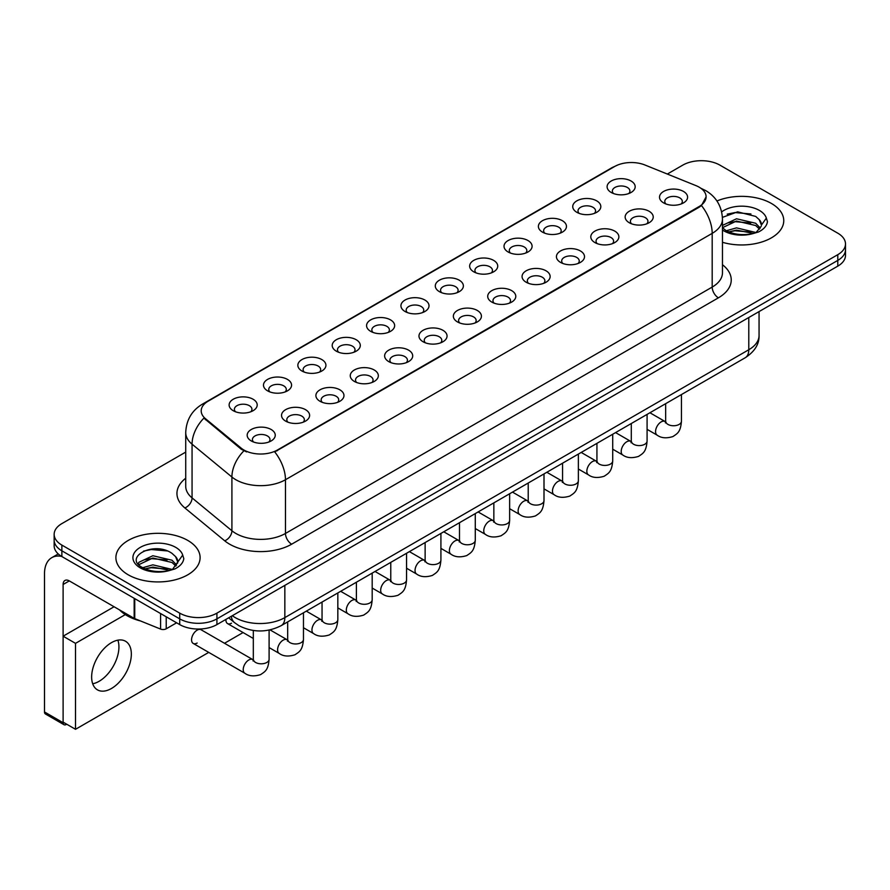 <?xml version="1.0" encoding="UTF-8"?>
<svg xmlns="http://www.w3.org/2000/svg" width="890" height="890" viewBox="0 0 890 890"><rect width="100%" height="100%" fill="white"/><g stroke="black" fill="none" stroke-linecap="round" stroke-linejoin="round"><path stroke-width="1.33" d="M576.854 212.31L576.854 212.31A14.04 8.099 180 0 1 576.854 200.851A14.04 8.099 180 0 1 596.701 200.851A14.04 8.099 180 0 1 596.701 212.31A14.04 8.099 180 0 1 576.854 212.31M594.398 213.389A8.767 5.062 0 0 0 595.555 210.874A8.767 5.062 0 0 0 592.985 207.303A8.767 5.062 0 0 0 583.428 206.202A8.767 5.062 0 0 0 578.01 210.874A8.767 5.062 0 0 0 579.156 213.389M542.5 232.145L542.5 232.145A14.04 8.099 180 0 1 542.5 220.687A14.04 8.099 180 0 1 562.346 220.687A14.04 8.099 180 0 1 562.346 232.145A14.04 8.099 180 0 1 542.5 232.145M560.044 233.225A8.767 5.062 0 0 0 561.19 230.721A8.767 5.062 0 0 0 558.62 227.139A8.767 5.062 0 0 0 549.063 226.038A8.767 5.062 0 0 0 543.645 230.721A8.767 5.062 0 0 0 544.791 233.225M508.134 251.992L508.134 251.992A14.04 8.099 180 0 1 508.134 240.534A14.04 8.099 180 0 1 527.981 240.534A14.04 8.099 180 0 1 527.981 251.992A14.04 8.099 180 0 1 508.134 251.992M525.678 253.06A8.767 5.062 0 0 0 526.824 250.557A8.767 5.062 0 0 0 524.255 246.975A8.767 5.062 0 0 0 514.698 245.874A8.767 5.062 0 0 0 509.28 250.557A8.767 5.062 0 0 0 510.437 253.06M473.769 271.828L473.769 271.828A14.04 8.099 180 0 1 473.769 260.37A14.04 8.099 180 0 1 493.616 260.37A14.04 8.099 180 0 1 493.616 271.828A14.04 8.099 180 0 1 473.769 271.828M491.313 272.907A8.767 5.062 0 0 0 492.47 270.393A8.767 5.062 0 0 0 489.901 266.811A8.767 5.062 0 0 0 480.333 265.721A8.767 5.062 0 0 0 474.926 270.393A8.767 5.062 0 0 0 476.072 272.907M439.404 291.664L439.404 291.664A14.04 8.099 180 0 1 439.404 280.205A14.04 8.099 180 0 1 459.262 280.205A14.04 8.099 180 0 1 459.262 291.664A14.04 8.099 180 0 1 439.404 291.664M456.959 292.743A8.767 5.062 0 0 0 458.105 290.229A8.767 5.062 0 0 0 455.535 286.658A8.767 5.062 0 0 0 445.979 285.557A8.767 5.062 0 0 0 440.561 290.229A8.767 5.062 0 0 0 441.707 292.743M405.05 311.5L405.05 311.5A14.04 8.099 180 0 1 405.05 300.041A14.04 8.099 180 0 1 424.897 300.041A14.04 8.099 180 0 1 424.897 311.5A14.04 8.099 180 0 1 405.05 311.5M422.594 312.579A8.767 5.062 0 0 0 423.74 310.076A8.767 5.062 0 0 0 421.17 306.494A8.767 5.062 0 0 0 411.614 305.392A8.767 5.062 0 0 0 406.196 310.076A8.767 5.062 0 0 0 407.353 312.579M370.685 331.347L370.685 331.347A14.04 8.099 180 0 1 370.685 319.888A14.04 8.099 180 0 1 390.532 319.888A14.04 8.099 180 0 1 390.532 331.347A14.04 8.099 180 0 1 370.685 331.347M388.229 332.415A8.767 5.062 0 0 0 389.386 329.912A8.767 5.062 0 0 0 386.816 326.33A8.767 5.062 0 0 0 377.249 325.228A8.767 5.062 0 0 0 371.842 329.912A8.767 5.062 0 0 0 372.988 332.415M336.32 351.183L336.32 351.183A14.04 8.099 180 0 1 336.32 339.724A14.04 8.099 180 0 1 356.178 339.724A14.04 8.099 180 0 1 356.178 351.183A14.04 8.099 180 0 1 336.32 351.183M353.875 352.251A8.767 5.062 0 0 0 355.021 349.748A8.767 5.062 0 0 0 352.451 346.166A8.767 5.062 0 0 0 342.895 345.075A8.767 5.062 0 0 0 337.477 349.748A8.767 5.062 0 0 0 338.623 352.251M301.966 371.019L301.966 371.019A14.04 8.099 180 0 1 301.966 359.56A14.04 8.099 180 0 1 321.813 359.56A14.04 8.099 180 0 1 321.813 371.019A14.04 8.099 180 0 1 301.966 371.019M319.51 372.098A8.767 5.062 0 0 0 320.656 369.584A8.767 5.062 0 0 0 318.086 366.001A8.767 5.062 0 0 0 308.53 364.911A8.767 5.062 0 0 0 303.112 369.584A8.767 5.062 0 0 0 304.269 372.098M267.601 390.855L267.601 390.855A14.04 8.099 180 0 1 267.601 379.396A14.04 8.099 180 0 1 287.448 379.396A14.04 8.099 180 0 1 287.448 390.855A14.04 8.099 180 0 1 267.601 390.855M285.145 391.934A8.767 5.062 0 0 0 286.302 389.431A8.767 5.062 0 0 0 283.732 385.848A8.767 5.062 0 0 0 274.165 384.747A8.767 5.062 0 0 0 268.758 389.431A8.767 5.062 0 0 0 269.904 391.934M233.236 410.702L233.236 410.702A14.04 8.099 180 0 1 233.236 399.243A14.04 8.099 180 0 1 253.094 399.243A14.04 8.099 180 0 1 253.094 410.702A14.04 8.099 180 0 1 233.236 410.702M250.791 411.77A8.767 5.062 0 0 0 251.937 409.267A8.767 5.062 0 0 0 249.367 405.684A8.767 5.062 0 0 0 239.811 404.583A8.767 5.062 0 0 0 234.393 409.267A8.767 5.062 0 0 0 235.538 411.77M611.219 192.474L611.219 192.474A14.04 8.099 180 0 1 611.219 181.015A14.04 8.099 180 0 1 631.066 181.015A14.04 8.099 180 0 1 631.066 192.474A14.04 8.099 180 0 1 611.219 192.474M628.763 193.553A8.767 5.062 0 0 0 629.909 191.038A8.767 5.062 0 0 0 627.339 187.456A8.767 5.062 0 0 0 617.782 186.366A8.767 5.062 0 0 0 612.365 191.038A8.767 5.062 0 0 0 613.522 193.553M629.263 222.734L629.263 222.734A14.04 8.099 180 0 1 629.263 211.275A14.04 8.099 180 0 1 649.11 211.275A14.04 8.099 180 0 1 649.11 222.734A14.04 8.099 180 0 1 629.263 222.734M646.808 223.802A8.767 5.062 0 0 0 647.965 221.298A8.767 5.062 0 0 0 645.395 217.716A8.767 5.062 0 0 0 635.838 216.626A8.767 5.062 0 0 0 630.42 221.298A8.767 5.062 0 0 0 631.566 223.802M594.909 242.57L594.909 242.57A14.04 8.099 180 0 1 594.909 231.111A14.04 8.099 180 0 1 614.756 231.111A14.04 8.099 180 0 1 614.756 242.57A14.04 8.099 180 0 1 594.909 242.57M612.453 243.649A8.767 5.062 0 0 0 613.599 241.134A8.767 5.062 0 0 0 611.029 237.563A8.767 5.062 0 0 0 601.473 236.462A8.767 5.062 0 0 0 596.055 241.134A8.767 5.062 0 0 0 597.212 243.649M560.544 262.405L560.544 262.405A14.04 8.099 180 0 1 560.544 250.947A14.04 8.099 180 0 1 580.391 250.947A14.04 8.099 180 0 1 580.391 262.405A14.04 8.099 180 0 1 560.544 262.405M578.088 263.485A8.767 5.062 0 0 0 579.234 260.981A8.767 5.062 0 0 0 576.664 257.399A8.767 5.062 0 0 0 567.108 256.298A8.767 5.062 0 0 0 561.69 260.981A8.767 5.062 0 0 0 562.847 263.485M526.179 282.252L526.179 282.252A14.04 8.099 180 0 1 526.179 270.794A14.04 8.099 180 0 1 546.026 270.794A14.04 8.099 180 0 1 546.026 282.252A14.04 8.099 180 0 1 526.179 282.252M543.723 283.32A8.767 5.062 0 0 0 544.88 280.817A8.767 5.062 0 0 0 542.31 277.235A8.767 5.062 0 0 0 532.754 276.134A8.767 5.062 0 0 0 527.336 280.817A8.767 5.062 0 0 0 528.482 283.32M491.825 302.088L491.825 302.088A14.04 8.099 180 0 1 491.825 290.63A14.04 8.099 180 0 1 511.672 290.63A14.04 8.099 180 0 1 511.672 302.088A14.04 8.099 180 0 1 491.825 302.088M509.369 303.156A8.767 5.062 0 0 0 510.515 300.653A8.767 5.062 0 0 0 507.945 297.071A8.767 5.062 0 0 0 498.389 295.981A8.767 5.062 0 0 0 492.971 300.653A8.767 5.062 0 0 0 494.117 303.156M457.46 321.924L457.46 321.924A14.04 8.099 180 0 1 457.46 310.465A14.04 8.099 180 0 1 477.307 310.465A14.04 8.099 180 0 1 477.307 321.924A14.04 8.099 180 0 1 457.46 321.924M475.004 323.003A8.767 5.062 0 0 0 476.15 320.489A8.767 5.062 0 0 0 473.58 316.907A8.767 5.062 0 0 0 464.024 315.817A8.767 5.062 0 0 0 458.606 320.489A8.767 5.062 0 0 0 459.763 323.003M423.095 341.76L423.095 341.76A14.04 8.099 180 0 1 423.095 330.301A14.04 8.099 180 0 1 442.942 330.301A14.04 8.099 180 0 1 442.942 341.76A14.04 8.099 180 0 1 423.095 341.76M440.639 342.839A8.767 5.062 0 0 0 441.796 340.336A8.767 5.062 0 0 0 439.226 336.754A8.767 5.062 0 0 0 429.67 335.652A8.767 5.062 0 0 0 424.252 340.336A8.767 5.062 0 0 0 425.398 342.839M388.741 361.607L388.741 361.607A14.04 8.099 180 0 1 388.741 350.148A14.04 8.099 180 0 1 408.588 350.148A14.04 8.099 180 0 1 408.588 361.607A14.04 8.099 180 0 1 388.741 361.607M406.285 362.675A8.767 5.062 0 0 0 407.431 360.172A8.767 5.062 0 0 0 404.861 356.59A8.767 5.062 0 0 0 395.305 355.488A8.767 5.062 0 0 0 389.887 360.172A8.767 5.062 0 0 0 391.033 362.675M354.376 381.443L354.376 381.443A14.04 8.099 180 0 1 354.376 369.984A14.04 8.099 180 0 1 374.223 369.984A14.04 8.099 180 0 1 374.223 381.443A14.04 8.099 180 0 1 354.376 381.443M371.92 382.511A8.767 5.062 0 0 0 373.066 380.008A8.767 5.062 0 0 0 370.496 376.426A8.767 5.062 0 0 0 360.94 375.324A8.767 5.062 0 0 0 355.522 380.008A8.767 5.062 0 0 0 356.679 382.511M320.011 401.279L320.011 401.279A14.04 8.099 180 0 1 320.011 389.82A14.04 8.099 180 0 1 339.858 389.82A14.04 8.099 180 0 1 339.858 401.279A14.04 8.099 180 0 1 320.011 401.279M337.555 402.358A8.767 5.062 0 0 0 338.712 399.844A8.767 5.062 0 0 0 336.142 396.261A8.767 5.062 0 0 0 326.574 395.171A8.767 5.062 0 0 0 321.168 399.844A8.767 5.062 0 0 0 322.314 402.358M285.646 421.115L285.646 421.115A14.04 8.099 180 0 1 285.657 409.656A14.04 8.099 180 0 1 305.504 409.656A14.04 8.099 180 0 1 305.504 421.115A14.04 8.099 180 0 1 285.646 421.115M303.201 422.194A8.767 5.062 0 0 0 304.347 419.68A8.767 5.062 0 0 0 301.777 416.108A8.767 5.062 0 0 0 292.22 415.007A8.767 5.062 0 0 0 286.803 419.68A8.767 5.062 0 0 0 287.948 422.194M251.292 440.951L251.292 440.951A14.04 8.099 180 0 1 251.292 429.492A14.04 8.099 180 0 1 271.139 429.492A14.04 8.099 180 0 1 271.139 440.951A14.04 8.099 180 0 1 251.292 440.951M268.836 442.03A8.767 5.062 0 0 0 269.982 439.526A8.767 5.062 0 0 0 267.412 435.944A8.767 5.062 0 0 0 257.855 434.843A8.767 5.062 0 0 0 252.437 439.526A8.767 5.062 0 0 0 253.594 442.03M663.629 202.898L663.629 202.898A14.04 8.099 180 0 1 663.629 191.439A14.04 8.099 180 0 1 683.476 191.439A14.04 8.099 180 0 1 683.476 202.898A14.04 8.099 180 0 1 663.629 202.898M681.173 203.966A8.767 5.062 0 0 0 682.319 201.463A8.767 5.062 0 0 0 679.76 197.88A8.767 5.062 0 0 0 670.192 196.779A8.767 5.062 0 0 0 664.785 201.463A8.767 5.062 0 0 0 665.931 203.966M696.002 185.643A23.685 13.673 180 0 1 699.173 187.178A23.685 13.673 180 0 1 706.104 196.846A23.685 13.673 180 0 1 699.173 206.513L277.402 450.017A23.685 13.673 180 0 1 241.257 448.193L205.49 418.701A23.685 13.673 180 0 1 201.207 410.857A23.685 13.673 180 0 1 208.149 401.19L614.601 166.53A23.685 13.673 180 0 1 644.927 164.995L696.002 185.643M771.43 203.465A42.108 24.308 0 0 0 716.94 200.984A42.108 24.308 0 0 1 771.43 203.465A42.108 24.308 0 0 1 783.756 220.653A42.108 24.308 0 0 0 771.43 203.465M187.779 540.43A42.108 24.308 0 0 0 141.888 535.168A42.108 24.308 0 0 0 115.9 557.63A42.108 24.308 0 0 0 128.238 574.818A42.108 24.308 0 0 0 174.117 580.08A42.108 24.308 0 0 0 200.105 557.63A42.108 24.308 0 0 0 187.779 540.43A42.108 24.308 0 0 0 141.888 535.168A42.108 24.308 0 0 0 115.9 557.63A42.108 24.308 0 0 0 128.238 574.818A42.108 24.308 0 0 0 174.117 580.08A42.108 24.308 0 0 0 200.105 557.63A42.108 24.308 0 0 0 187.779 540.43M706.104 196.846L701.465 205.546L699.173 207.214L274.732 451.92A30.705 17.722 60 0 1 285.468 479.732A35.088 20.259 180 0 1 235.85 479.732A35.088 20.259 180 0 1 231.912 477.029L192.062 444.177A35.088 20.259 180 0 1 185.721 432.562L185.721 486.274A35.088 20.259 0 0 0 192.062 497.888L231.912 530.751A35.088 20.259 0 0 0 235.85 533.455A35.088 20.259 0 0 0 285.468 533.455L712.189 287.081A35.088 20.259 0 0 0 722.469 272.763L722.469 219.04A35.088 20.259 180 0 1 712.189 233.369A30.705 17.722 -120 0 0 701.465 205.546M185.721 452.098L61.866 523.609A26.311 15.197 0 0 0 54.157 534.345L54.157 545.804A26.311 15.197 0 0 0 61.866 556.55L179.713 624.591L179.713 618.861A26.311 15.197 0 0 0 216.926 618.861L837.79 260.403A26.311 15.197 0 0 0 845.5 249.667A26.311 15.197 0 0 1 837.79 260.403L216.926 618.861A26.311 15.197 0 0 1 179.713 618.861L61.866 550.821L179.713 618.861L179.713 613.132A26.311 15.197 0 0 0 216.926 613.132L837.79 254.673A26.311 15.197 0 0 0 845.5 243.938A26.311 15.197 0 0 0 837.79 233.191L719.943 165.151A26.311 15.197 0 0 0 682.73 165.151L667.322 174.051M54.157 540.074A26.311 15.197 0 0 0 61.866 550.821A26.311 15.197 0 0 1 54.157 540.074M246.575 451.92L241.257 449.228L203.899 418.122A30.705 20.537 129.5 0 0 192.062 444.177L192.062 497.888A8.767 5.863 -50.5 0 1 184.875 507.956A43.855 25.321 180 0 1 185.721 478.242M722.469 242.291A42.108 24.308 0 0 0 783.756 220.653A42.108 24.308 0 0 1 722.469 242.291M54.157 534.345A26.311 15.197 0 0 0 61.866 545.092L179.713 613.132M179.713 624.591A26.311 15.197 0 0 0 216.926 624.591L837.79 266.132A26.311 15.197 0 0 0 845.5 255.397L845.5 243.938M722.469 227.74L725.762 230.399C733.438 234.56 742.505 235.628 752.973 233.592L758.536 231.967C763.898 229.22 766.869 225.782 767.458 221.666L766.357 218.117L761.484 224.959A19.825 11.448 0 0 0 759.248 219.663L755.699 216.426L737.632 211.831L722.424 217.383M761.184 226.316L756.344 232.157M726.351 230.744L736.519 227.873L755.888 232.49M750.771 232.112L734.962 230.755L728.688 231.901L736.519 230.143L753.685 233.436M722.469 225.415L736.519 218.773L755.677 223.257L760.283 228.051M722.469 227.684L736.519 221.043L755.677 225.526L759.515 229.131M759.248 219.663L761.473 225.226M727.197 214.145L734.962 212.565L750.96 213.978M728.654 222.812L734.962 221.666L750.771 223.023M119.549 609.906A43.855 25.321 0 0 0 126.992 615.635A43.855 25.321 0 0 0 140.475 620.942M177.544 563.281L177.833 561.924A19.825 11.448 0 0 0 175.597 556.639L172.048 553.402C153.77 540.464 123.31 557.34 142.111 567.364C149.787 571.525 158.854 572.593 169.322 570.557L174.885 568.933C180.247 566.185 183.218 562.747 183.807 558.642L182.706 555.082L172.693 569.122M142.7 567.709L152.869 564.839L172.237 569.455M167.12 569.077L151.311 567.731L145.037 568.866L152.869 567.108L170.035 570.401M138.25 564.038L138.851 562.313L152.869 555.738L172.026 560.222L176.632 565.017M138.796 564.694L152.869 558.019L172.026 562.491L175.864 566.096M175.597 556.639L177.822 562.191M143.546 551.11L151.311 549.53L167.309 550.943M145.014 559.777L151.311 558.631L167.12 559.988M99.079 681.317A28.068 16.209 120 0 0 117.869 640.166A28.068 16.209 120 0 1 99.079 681.317A28.068 16.209 120 0 1 92.694 683.776A28.068 16.209 120 0 0 99.079 681.317M166.219 616.803L166.219 628.796L176.609 622.8M61.566 556.372A35.088 20.259 -120 0 0 51.765 557.674A35.088 20.259 -120 0 0 44.5 573.739L44.5 711.967L63.112 722.713L63.112 584.485A8.767 5.062 60 0 1 64.925 580.469A8.767 5.062 60 0 1 69.309 580.903L134.167 618.35L134.167 598.291M63.112 722.713A4.383 2.536 120 0 0 64.013 724.716L45.412 713.969A4.383 2.536 -60 0 1 44.5 711.967M64.013 724.716A4.383 2.536 120 0 0 66.205 724.505L66.706 724.215M166.219 628.796A4.383 2.536 180 0 1 160.601 629.085L134.746 618.628A4.383 2.536 180 0 1 134.167 618.35M269.103 630.076L269.103 659.256C268.213 670.381 264.998 671.572 260.592 674.62C254.073 676.634 248.833 676.178 244.861 673.252A7.899 4.561 -60 0 1 243.649 666.922A7.899 4.561 -60 0 1 248.811 659.968A7.899 4.561 -60 0 1 249.156 659.779A7.899 4.561 -60 0 1 252.76 659.579L201.084 629.753A7.899 4.561 120 0 0 197.146 630.142A7.899 4.561 120 0 0 191.984 637.095A7.899 4.561 120 0 0 193.197 643.426A7.899 4.561 120 0 0 197.146 643.036M111.484 688.471A28.068 16.209 120 0 0 129.829 663.74A28.068 16.209 120 0 0 125.523 641.245A28.068 16.209 120 0 0 111.484 642.636A28.068 16.209 120 0 0 93.15 667.378A28.068 16.209 120 0 0 97.455 689.861A28.068 16.209 120 0 0 111.484 688.471M125.301 614.601L75.516 643.359L75.516 729.299L208.727 652.392M224.514 643.27L243.081 632.545M225.949 619.384A7.899 4.561 120 0 0 227.562 623.59A7.899 4.561 120 0 0 231.5 623.189M114.087 606.758L63.112 636.194L63.112 722.135L75.516 729.299M75.516 643.359L63.112 636.194M277.402 450.017L277.402 450.718M241.257 448.193L241.257 449.228M205.49 418.701L205.49 419.746M699.173 206.513L699.173 207.214M291.664 544.191A8.767 5.062 60 0 1 285.468 533.455L285.468 479.732L712.189 233.369L712.189 287.081A8.767 5.062 60 0 0 718.397 297.827L291.664 544.191A43.855 25.321 180 0 1 229.642 544.191A43.855 25.321 180 0 1 224.725 540.82L184.875 507.956M722.469 219.04C721.879 206.424 716.328 196.968 705.837 190.671L701.409 188.513A30.705 14.373 112 0 0 700.986 188.357M205.534 402.981A30.705 17.722 -120 0 0 202.353 404.182C191.862 410.479 186.31 419.947 185.721 432.562M202.353 404.182L612.02 167.665A30.705 17.722 60 0 1 614.345 166.675M243.871 450.852A30.705 20.537 129.5 0 0 231.912 477.029L231.912 530.751A8.767 5.863 -50.5 0 1 224.725 540.82M722.469 264.731A43.855 25.321 180 0 1 718.397 297.827M216.926 613.132L216.926 624.591M837.79 254.673L837.79 266.132M61.866 545.092L61.866 556.55M232.323 615.702A35.088 20.259 0 0 0 235.227 617.604A35.088 20.259 0 0 0 284.845 617.604L748.79 349.748A35.088 20.259 0 0 0 759.059 335.43C759.326 344.13 754.687 351.583 745.153 357.78L281.207 625.637A17.544 10.124 60 0 0 284.845 617.604L284.845 585.375M748.79 317.519L748.79 349.748A17.544 10.124 60 0 1 745.153 357.78M231.356 616.258A17.544 11.737 129.5 0 0 234.504 622.622L228.663 617.816M681.451 394.559L681.451 421.193A7.899 4.561 180 0 1 678.77 424.608A7.899 4.561 180 0 1 667.967 424.419A7.899 4.561 180 0 1 665.653 421.193L665.409 422.895L666.109 422.316M681.451 421.193C680.55 432.329 677.335 433.519 672.929 436.556C666.41 438.57 661.17 438.114 657.198 435.188A7.899 4.561 -60 0 1 655.986 428.869A7.899 4.561 -60 0 1 661.148 421.905A7.899 4.561 -60 0 1 661.493 421.715A7.899 4.561 -60 0 1 665.097 421.515L665.631 421.804M647.086 414.406L647.086 441.028A7.899 4.561 180 0 1 644.416 444.455A7.899 4.561 180 0 1 633.613 444.255A7.899 4.561 180 0 1 631.299 441.028L631.043 442.731L631.744 442.152M647.086 441.028C646.185 452.165 642.981 453.355 638.564 456.392C632.045 458.406 626.805 457.961 622.833 455.035A7.899 4.561 -60 0 1 621.632 448.705A7.899 4.561 -60 0 1 626.783 441.752A7.899 4.561 -60 0 1 627.139 441.562A7.899 4.561 -60 0 1 630.732 441.351L631.277 441.64M612.721 434.242L612.721 460.864A7.899 4.561 180 0 1 610.051 464.291A7.899 4.561 180 0 1 599.248 464.091A7.899 4.561 180 0 1 596.934 460.864L596.678 462.578L597.39 461.988M612.721 460.864C611.831 472 608.615 473.191 604.21 476.228C597.691 478.253 592.44 477.797 588.479 474.871A7.899 4.561 -60 0 1 587.267 468.541A7.899 4.561 -60 0 1 592.428 461.587A7.899 4.561 -60 0 1 592.773 461.398A7.899 4.561 -60 0 1 596.367 461.198L596.912 461.476M578.366 454.078L578.366 480.711A7.899 4.561 180 0 1 575.685 484.127A7.899 4.561 180 0 1 564.883 483.926A7.899 4.561 180 0 1 562.569 480.711L562.324 482.413L563.025 481.824M578.366 480.711C577.465 491.836 574.25 493.027 569.845 496.064C563.326 498.089 558.086 497.632 554.114 494.707A7.899 4.561 -60 0 1 552.901 488.376A7.899 4.561 -60 0 1 558.063 481.423A7.899 4.561 -60 0 1 558.408 481.234A7.899 4.561 -60 0 1 562.013 481.034L562.547 481.312M544.001 473.914L544.001 500.547A7.899 4.561 180 0 1 541.331 503.963A7.899 4.561 180 0 1 530.529 503.773A7.899 4.561 180 0 1 528.215 500.547L527.959 502.249L528.66 501.671M544.001 500.547C543.1 511.683 539.896 512.874 535.48 515.911C528.96 517.924 523.721 517.468 519.749 514.542A7.899 4.561 -60 0 1 518.547 508.223A7.899 4.561 -60 0 1 523.698 501.259A7.899 4.561 -60 0 1 524.054 501.07A7.899 4.561 -60 0 1 527.648 500.87L528.193 501.159M766.357 218.117A25.087 14.485 0 0 0 759.393 210.418A25.087 14.485 0 0 0 721.668 211.898M722.469 229.998A25.087 14.485 0 0 0 723.915 230.899A25.087 14.485 0 0 0 752.973 233.592M182.706 555.082A25.087 14.485 0 0 0 175.753 547.383A25.087 14.485 0 0 0 140.264 547.383A25.087 14.485 0 0 0 140.264 567.865A25.087 14.485 0 0 0 169.322 570.557M63.112 584.485L69.309 580.903M134.746 598.625L134.746 618.628M160.601 629.085L160.601 613.555M509.636 493.761L509.636 520.383A7.899 4.561 180 0 1 506.966 523.798A7.899 4.561 180 0 1 496.164 523.609A7.899 4.561 180 0 1 493.85 520.383L493.594 522.085L494.306 521.507M509.636 520.383C508.746 531.519 505.531 532.71 501.126 535.747C494.606 537.76 489.355 537.304 485.395 534.378A7.899 4.561 -60 0 1 484.182 528.059A7.899 4.561 -60 0 1 489.344 521.106A7.899 4.561 -60 0 1 489.689 520.906A7.899 4.561 -60 0 1 493.282 520.706L493.828 520.995M475.282 513.597L475.282 540.219A7.899 4.561 180 0 1 472.601 543.645A7.899 4.561 180 0 1 461.799 543.445A7.899 4.561 180 0 1 459.485 540.219L459.24 541.932L459.941 541.343M475.282 540.219C474.381 551.355 471.166 552.545 466.761 555.582C460.241 557.607 455.001 557.151 451.03 554.225A7.899 4.561 -60 0 1 449.817 547.895A7.899 4.561 -60 0 1 454.979 540.942A7.899 4.561 -60 0 1 455.324 540.753A7.899 4.561 -60 0 1 458.928 540.553L459.463 540.831M440.917 533.433L440.917 560.066A7.899 4.561 180 0 1 438.247 563.481A7.899 4.561 180 0 1 427.434 563.281A7.899 4.561 180 0 1 425.131 560.066L424.875 561.768L425.576 561.178M440.917 560.066C440.016 571.191 436.812 572.381 432.395 575.418C425.876 577.443 420.636 576.987 416.665 574.061A7.899 4.561 -60 0 1 415.463 567.731A7.899 4.561 -60 0 1 420.614 560.778A7.899 4.561 -60 0 1 420.97 560.589A7.899 4.561 -60 0 1 424.563 560.389L425.109 560.667M406.552 553.269L406.552 579.902A7.899 4.561 180 0 1 403.882 583.317A7.899 4.561 180 0 1 393.08 583.128A7.899 4.561 180 0 1 390.766 579.902L390.51 581.604L391.222 581.025M406.552 579.902C405.662 591.038 402.447 592.217 398.041 595.265C391.522 597.279 386.271 596.823 382.311 593.897A7.899 4.561 -60 0 1 381.098 587.578A7.899 4.561 -60 0 1 386.26 580.614A7.899 4.561 -60 0 1 386.605 580.425A7.899 4.561 -60 0 1 390.198 580.224L390.743 580.514M372.187 573.104L372.187 599.738A7.899 4.561 180 0 1 369.517 603.153A7.899 4.561 180 0 1 358.714 602.964A7.899 4.561 180 0 1 356.401 599.738L356.156 601.44L356.857 600.861M372.187 599.738C371.297 610.874 368.082 612.064 363.676 615.101C357.157 617.115 351.917 616.659 347.945 613.733A7.899 4.561 -60 0 1 346.733 607.414A7.899 4.561 -60 0 1 351.895 600.45A7.899 4.561 -60 0 1 352.24 600.26A7.899 4.561 -60 0 1 355.844 600.06L356.378 600.35M337.833 592.951L337.833 619.573A7.899 4.561 180 0 1 335.152 623A7.899 4.561 180 0 1 324.349 622.8A7.899 4.561 180 0 1 322.047 619.573L321.791 621.287L322.492 620.697M337.833 619.573C336.932 630.71 333.728 631.9 329.311 634.937C322.792 636.951 317.552 636.506 313.58 633.58A7.899 4.561 -60 0 1 312.379 627.25A7.899 4.561 -60 0 1 317.53 620.297A7.899 4.561 -60 0 1 317.886 620.107A7.899 4.561 -60 0 1 321.479 619.907L322.013 620.185M303.468 612.787L303.468 639.421A7.899 4.561 180 0 1 300.798 642.836A7.899 4.561 180 0 1 289.995 642.636A7.899 4.561 180 0 1 287.681 639.421L287.425 641.123L288.137 640.533M303.468 639.421C302.578 650.546 299.363 651.736 294.957 654.773C288.427 656.798 283.187 656.342 279.226 653.416A7.899 4.561 -60 0 1 278.014 647.086A7.899 4.561 -60 0 1 283.165 640.133A7.899 4.561 -60 0 1 283.521 639.943A7.899 4.561 -60 0 1 287.114 639.743L287.659 640.021M269.103 659.256A7.899 4.561 180 0 1 266.433 662.672A7.899 4.561 180 0 1 255.63 662.471A7.899 4.561 180 0 1 253.316 659.256L253.06 660.959L253.772 660.38M612.02 167.665L617.649 165.039M281.207 625.637C267.089 632.734 252.971 632.734 238.854 625.637L234.504 622.622M759.059 335.43L759.059 311.589M657.198 435.188L647.086 429.347M665.653 403.682L665.653 421.193M665.097 421.515L649.923 412.76M622.833 455.035L612.721 449.194M631.299 423.518L631.299 441.028M630.732 441.351L615.569 432.596M588.479 474.871L578.366 469.03M596.934 443.353L596.934 460.864M596.367 461.198L581.203 452.443M554.114 494.707L544.001 488.866M562.569 463.189L562.569 480.711M562.013 481.034L546.838 472.279M519.749 514.542L509.636 508.702M528.215 483.036L528.215 500.547M527.648 500.87L512.484 492.114M51.765 557.674L58.239 553.936M485.395 534.378L475.282 528.549M493.85 502.872L493.85 520.383M493.282 520.706L478.119 511.95M451.03 554.225L440.917 548.385M459.485 522.708L459.485 540.219M458.928 540.553L443.754 531.786M416.665 574.061L406.552 568.221M425.131 542.544L425.131 560.066M424.563 560.389L409.4 551.633M382.311 593.897L372.187 588.056M390.766 562.391L390.766 579.902M390.198 580.224L375.035 571.469M347.945 613.733L337.833 607.892M356.401 582.227L356.401 599.738M355.844 600.06L340.67 591.305M313.58 633.58L303.468 627.739M322.047 602.063L322.047 619.573M321.479 619.907L306.316 611.141M279.226 653.416L269.103 647.575M253.316 638.464L227.562 623.59M287.681 621.899L287.681 639.421M287.114 639.743L270.037 629.886M244.861 673.252L193.197 643.426M253.316 630.476L253.316 659.256"/></g></svg>

